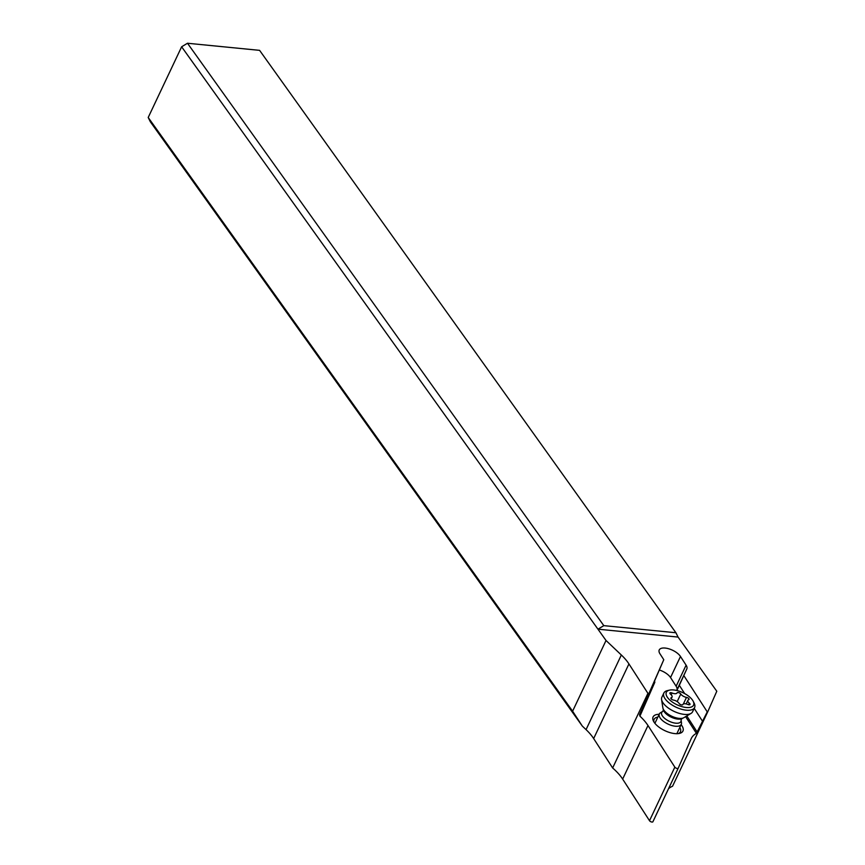 <?xml version="1.0" encoding="UTF-8"?>
<svg xmlns="http://www.w3.org/2000/svg" width="865" height="865" viewBox="0 0 865 865"><rect width="100%" height="100%" fill="white"/><g stroke="black" fill="none" stroke-linecap="round" stroke-linejoin="round"><path stroke-width="1.3" d="M654.556 680.528L654.816 682.29L639.916 716.144A48.559 21.679 -154.7 0 1 647.982 725.508L674.841 767.125A1.946 0.865 25.3 0 0 676.668 768.347A1.946 0.865 25.3 0 0 678.236 768.174L652.913 821.75A1.946 0.865 -154.7 0 1 652.913 821.75A1.946 0.865 -154.7 0 1 651.334 821.923A1.946 0.865 -154.7 0 1 649.507 820.701L622.649 779.084A48.559 21.679 25.3 0 0 612.647 767.979L593.66 738.559A48.559 21.679 25.3 0 0 586.059 729.627L582.307 726.07L150.359 121.814L148.207 117.489L181.628 46.786L187.489 43.25L259.597 50.354L675.911 632.748L678.063 637.073L716.793 691.243L707.83 711.603A48.559 21.679 -154.7 0 0 707.256 711.863L696.412 733.358L685.61 716.631M707.83 711.603L672.548 786.242A48.559 21.679 25.3 0 0 668.537 788.696M652.913 821.739L678.236 768.185A1.946 0.865 25.3 0 0 678.236 768.163L691.211 738.678A48.559 21.679 -154.7 0 1 691.319 738.44A48.559 21.679 -154.7 0 1 696.412 733.358M676.679 690.465L676.873 690.01A12.142 5.417 25.3 0 0 676.138 686.237L670.526 677.533A12.142 5.417 25.3 0 0 659.519 670.061M681.123 724.665A16.511 7.374 -154.7 0 1 681.631 725.335A16.511 7.374 -154.7 0 1 679.382 733.434A16.511 7.374 -154.7 0 1 674.884 733.607A16.511 7.374 -154.7 0 1 654.394 722.653A16.511 7.374 -154.7 0 1 653.508 721.205A16.511 7.374 -154.7 0 1 659.173 714.285M676.873 690.519L679.328 685.307L684.669 693.589M675.911 632.748L603.813 625.644L597.953 629.179L606.03 640.489L621.34 655A48.559 21.679 -154.7 0 1 628.942 663.92L647.928 693.352A48.559 21.679 -154.7 0 1 648.685 694.011L663.779 659.703L659.952 653.778A12.142 5.417 -154.7 0 1 659.238 649.939A12.142 5.417 -154.7 0 1 665.163 648.058A12.142 5.417 -154.7 0 1 680.485 656.481L686.096 665.174A12.142 5.417 -154.7 0 1 686.832 668.948L679.328 685.307M683.88 675.652L707.256 711.863M181.628 46.786L597.953 629.179L678.063 637.073M606.03 640.489L572.608 711.192L148.207 117.489M572.608 711.192L582.307 726.07M603.813 625.644L187.489 43.25M647.928 693.352L612.647 767.979M639.916 716.144L639.527 714.663L648.685 694.011M644.728 703.667L663.779 659.703M694.206 708.359L702.542 721.291M679.782 727.497A14.564 6.509 -154.7 0 1 680.441 731.79A14.564 6.509 -154.7 0 1 678.246 733.617M654.091 722.199A14.564 6.509 -154.7 0 1 654.102 719.334A14.564 6.509 -154.7 0 1 657.832 717.128M663.347 709.765A10.845 4.844 -154.7 0 0 663.401 709.981A10.845 4.844 -154.7 0 0 671.24 717.172A10.845 4.844 -154.7 0 0 681.771 718.664L681.079 720.123A10.618 4.736 25.3 0 1 672.256 722.459A10.618 4.736 25.3 0 1 661.563 714.047A10.618 4.736 25.3 0 1 662.709 711.441L660.46 712.771A12.142 5.417 25.3 0 0 659.325 713.96A12.142 5.417 25.3 0 0 659.152 715.755A12.142 5.417 25.3 0 0 669.748 724.816A12.142 5.417 25.3 0 0 681.274 724.34A12.142 5.417 25.3 0 0 681.479 722.707A12.142 5.417 25.3 0 0 681.447 722.556M662.817 707.581A12.142 5.417 25.3 0 0 662.839 707.743A12.142 5.417 25.3 0 0 662.871 707.894A12.142 5.417 25.3 0 0 662.925 708.143A12.142 5.417 25.3 0 0 671.694 716.198A12.142 5.417 25.3 0 0 683.491 717.874A12.142 5.417 25.3 0 0 683.858 717.68L691.016 713.42A16.997 7.59 -154.7 0 1 674.181 711.441A16.997 7.59 -154.7 0 1 661.617 699.731A16.997 7.59 -154.7 0 1 661.584 699.515A16.997 7.59 -154.7 0 1 661.866 697.233L663.855 693.038A16.997 7.59 25.3 0 0 663.606 695.536A16.997 7.59 25.3 0 0 678.441 708.219A16.997 7.59 25.3 0 0 694.584 707.559A16.997 7.59 25.3 0 0 694.822 705.051A16.997 7.59 25.3 0 0 694.152 703.169L693.189 701.266A15.051 6.725 25.3 0 0 682.831 692.649A15.051 6.725 25.3 0 0 669.596 690.119A15.051 6.725 25.3 0 0 666.137 694.509A15.051 6.725 25.3 0 0 681.479 706.51A15.051 6.725 25.3 0 0 693.784 702.942A15.051 6.725 25.3 0 0 693.189 701.266M694.584 707.559L692.595 711.754A16.997 7.59 -154.7 0 1 691.016 713.42M679.144 703.45A4.898 2.184 25.3 0 0 673.435 700.077A2.098 0.941 -154.7 0 1 670.851 698.293A2.098 0.941 -154.7 0 1 670.872 697.979A2.098 0.941 -154.7 0 1 671.229 697.709A4.898 2.184 25.3 0 0 672.062 697.06A4.898 2.184 25.3 0 0 672.127 696.336A4.898 2.184 25.3 0 0 670.548 694.217A2.098 0.941 -154.7 0 1 669.878 693.308A2.098 0.941 -154.7 0 1 669.899 692.995A2.098 0.941 -154.7 0 1 672.051 692.984A4.898 2.184 25.3 0 0 677.046 692.93A4.898 2.184 25.3 0 0 677.079 692.876A2.098 0.941 -154.7 0 1 677.09 692.843A2.098 0.941 -154.7 0 1 678.798 692.67A2.098 0.941 -154.7 0 1 680.777 694A4.898 2.184 25.3 0 0 686.486 697.385A2.098 0.941 -154.7 0 1 689.07 699.158A2.098 0.941 -154.7 0 1 689.037 699.471A2.098 0.941 -154.7 0 1 688.681 699.742A4.898 2.184 25.3 0 0 687.859 700.39A4.898 2.184 25.3 0 0 687.783 701.115A4.898 2.184 25.3 0 0 689.362 703.234A2.098 0.941 -154.7 0 1 690.043 704.142A2.098 0.941 -154.7 0 1 690.01 704.456A2.098 0.941 -154.7 0 1 687.87 704.478A4.898 2.184 25.3 0 0 682.863 704.521A4.898 2.184 25.3 0 0 682.842 704.575A2.098 0.941 -154.7 0 1 682.831 704.607A2.098 0.941 -154.7 0 1 681.112 704.791A2.098 0.941 -154.7 0 1 679.144 703.45M669.596 690.119L667.521 690.584A16.997 7.59 25.3 0 0 663.855 693.038M674.841 767.125L649.507 820.701M622.649 779.084L647.982 725.508M697.341 732.287L686.788 715.928M676.873 690.01L686.832 668.948M686.096 665.174L676.138 686.237M670.526 677.533L680.485 656.481M621.34 655L586.059 729.627M593.66 738.559L628.942 663.92M689.362 703.234L688.659 704.726M686.486 697.385L683.339 704.024M680.777 694L677.187 701.591M672.051 692.984L671.186 694.79M671.229 697.709L670.883 698.433M654.902 723.324L659.325 713.96M676.852 733.693L681.274 724.34M681.079 720.123L681.479 722.707M681.771 718.664L683.491 717.874M663.401 709.981L662.925 708.143M662.839 707.743L661.584 699.515M662.709 711.441L663.401 709.97M687.859 700.39L686.183 703.915M672.062 697.06L671.197 698.898"/></g></svg>

